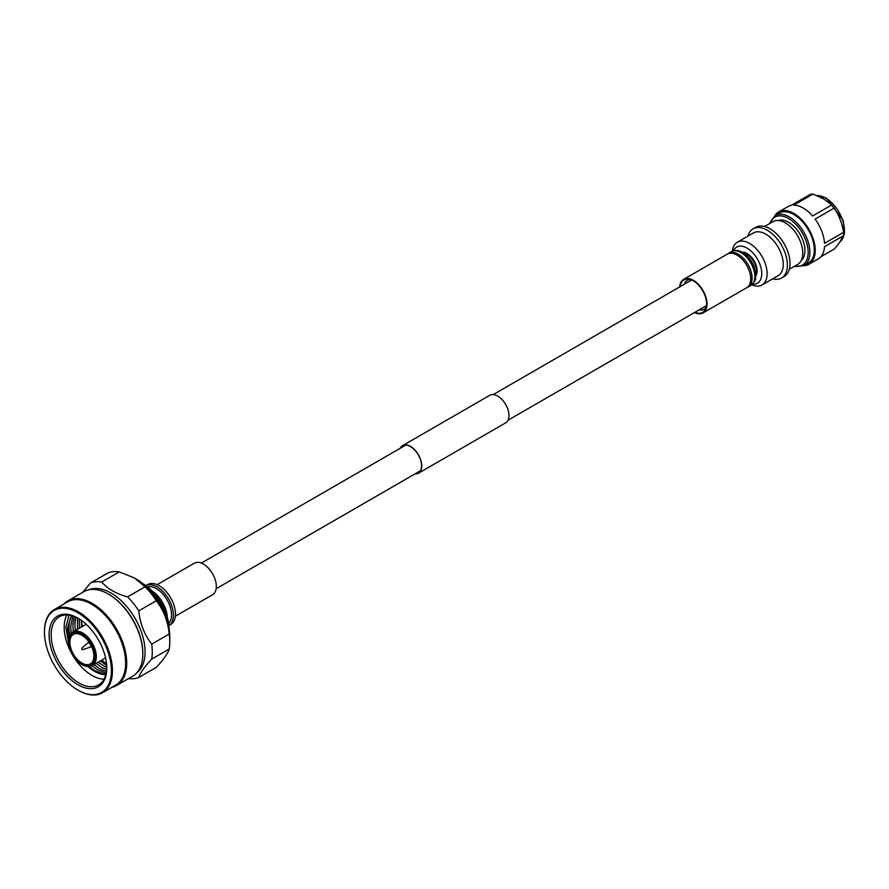 <?xml version="1.0" encoding="UTF-8"?>
<svg xmlns="http://www.w3.org/2000/svg" width="889" height="889" viewBox="0 0 889 889"><rect width="100%" height="100%" fill="white"/><g stroke="black" fill="none" stroke-linecap="round" stroke-linejoin="round"><path stroke-width="1.33" d="M400.539 448.089A15.669 9.046 60 0 1 402.673 445.867A15.669 9.046 60 0 1 403.673 445.422A15.669 9.046 60 0 1 418.797 455.735A15.669 9.046 60 0 1 418.341 472.992A15.669 9.046 60 0 1 417.33 473.448A15.669 9.046 60 0 1 415.341 473.726M400.183 448.3A15.913 9.19 60 0 1 402.55 445.656L489.772 395.294A15.913 9.19 60 0 1 490.784 394.838A15.913 9.19 60 0 1 506.141 405.328A15.913 9.19 60 0 1 505.674 422.853L418.463 473.215A15.913 9.19 60 0 1 417.441 473.67A15.913 9.19 60 0 1 414.985 473.937M402.55 445.656A15.913 9.19 60 0 1 403.562 445.2A15.913 9.19 60 0 1 418.93 455.679A15.913 9.19 60 0 1 418.463 473.215M680.163 286.658A18.769 10.835 60 0 1 688.619 279.102A18.769 10.835 60 0 1 693.331 280.824A18.769 10.835 60 0 1 705.733 308.739A18.769 10.835 60 0 1 694.965 312.295M684.408 284.202A16.78 9.69 60 0 1 687.375 280.213A16.78 9.69 60 0 1 690.164 279.435M679.674 286.936A19.38 11.19 60 0 1 683.641 279.357A19.38 11.19 60 0 1 693.331 280.313A19.38 11.19 60 0 1 705.988 297.393A19.38 11.19 60 0 1 703.021 312.928A19.38 11.19 60 0 1 694.476 312.572M683.641 279.357L727.313 254.143A19.38 11.19 60 0 1 737.003 255.099A19.38 11.19 60 0 1 749.66 272.178A19.38 11.19 60 0 1 746.693 287.714L703.021 312.928M706.21 307.238A16.78 9.69 60 0 1 704.144 309.272A16.78 9.69 60 0 1 699.21 309.839M793.844 214.505A28.904 16.691 60 0 1 812.735 239.986A28.904 16.691 60 0 1 808.301 263.144L803.934 265.667A28.904 16.691 60 0 0 808.357 242.508A28.904 16.691 60 0 0 789.476 217.027A28.904 16.691 60 0 0 775.019 215.594L779.397 213.071A28.904 16.691 60 0 1 793.844 214.505M778.364 220.528A23.103 13.346 60 0 1 788.61 222.272A23.103 13.346 60 0 1 803.345 241.497A23.103 13.346 60 0 1 801.333 260.31M764.596 226.495L772.986 221.65A24.692 14.257 60 0 1 785.331 222.872A24.692 14.257 60 0 1 801.456 244.619A24.692 14.257 60 0 1 797.677 264.411L789.276 269.256M747.949 236.107A28.392 16.391 60 0 1 753.105 228.851L755.728 227.328A28.392 16.391 60 0 1 769.93 228.74A28.392 16.391 60 0 1 788.476 253.754A28.392 16.391 60 0 1 784.12 276.512L781.498 278.024A28.392 16.391 60 0 1 772.63 278.857M753.105 228.851A28.392 16.391 60 0 1 767.307 230.251A28.392 16.391 60 0 1 785.854 255.276A28.392 16.391 60 0 1 781.498 278.024M732.336 251.187A24.692 14.257 60 0 1 737.325 242.241L753.461 232.918A24.692 14.257 60 0 1 765.796 234.151A24.692 14.257 60 0 1 781.931 255.899A24.692 14.257 60 0 1 778.142 275.679L762.006 284.991A24.692 14.257 60 0 1 751.761 284.836M737.325 242.241A24.692 14.257 60 0 1 749.66 243.464A24.692 14.257 60 0 1 765.796 265.211A24.692 14.257 60 0 1 762.006 284.991M733.436 250.82A20.814 12.013 60 0 1 747.049 248.142A20.814 12.013 60 0 1 761.484 270.178A20.814 12.013 60 0 1 752.627 284.08M742.837 252.632A14.08 8.134 60 0 1 746.516 253.943A14.08 8.134 60 0 1 755.772 275.023M742.026 252.176A14.224 8.212 60 0 1 747.049 253.521A14.224 8.212 60 0 1 755.761 275.957M774.986 215.616A30.215 17.447 60 0 1 778.731 211.938L788.065 206.548A30.215 17.447 60 0 1 791.266 205.359L810.412 194.302A30.215 17.447 60 0 1 812.924 194.08L823.536 198.814L831.737 204.937A30.215 17.447 60 0 1 834.249 208.059C838.949 215.194 842.083 223.272 843.65 232.296A30.215 17.447 60 0 1 843.65 235.652C842.116 239.174 838.983 243.63 834.249 249.031L820.914 256.721M778.731 211.938A30.215 17.447 60 0 1 793.844 213.438A30.215 17.447 60 0 1 813.591 240.063A30.215 17.447 60 0 1 808.957 264.277A30.215 17.447 60 0 1 803.889 265.689M843.65 235.652L824.503 246.709A30.215 17.447 60 0 1 818.291 258.888L808.957 264.277M834.249 208.059L815.091 219.116A30.215 17.447 60 0 1 824.503 243.353L843.65 232.296M812.924 194.08L793.777 205.137A30.215 17.447 60 0 1 803.178 208.048A30.215 17.447 60 0 1 812.579 215.994L831.737 204.937M157.131 584.684L194.335 563.204A18.213 10.512 60 0 1 208.37 568.082A18.213 10.512 60 0 1 216.316 586.407A18.213 10.512 60 0 1 212.549 594.752L175.344 616.233M82.599 592.385L90.534 582.995L108.047 572.894A53.173 30.704 60 0 1 119.282 571.883L134.472 578.017L145.085 586.784A53.173 30.704 60 0 1 156.32 600.753C163.62 610.076 167.921 621.167 169.221 634.013L151.708 644.125A53.173 30.704 60 0 1 152.275 651.937A53.173 30.704 60 0 1 151.708 659.093C144.407 666.95 140.106 673.062 138.806 677.451A53.173 30.704 60 0 1 128.516 678.585M169.221 634.013A53.173 30.704 60 0 1 169.788 641.825A53.173 30.704 60 0 1 169.221 648.992C167.943 653.359 163.643 659.471 156.32 667.35L138.806 677.451M93.901 656.104A17.002 9.812 -120 0 0 86.477 638.991A17.002 9.812 -120 0 0 73.376 634.446A17.002 9.812 -120 0 0 69.864 642.225A17.002 9.812 -120 0 0 77.276 659.327A17.002 9.812 -120 0 0 90.378 663.883A17.002 9.812 -120 0 0 93.901 656.104M147.518 586.84A21.414 12.368 60 0 1 163.287 594.541A21.414 12.368 60 0 1 171.544 614.877A21.414 12.368 60 0 1 168.666 623.467M173.388 615.166A23.07 13.313 60 0 1 168.921 625.534L170.688 624.523A23.07 13.313 60 0 0 175.466 613.966A23.07 13.313 60 0 0 159.153 585.707A23.07 13.313 60 0 0 147.63 584.562L145.852 585.584A23.07 13.313 60 0 1 163.52 592.174A23.07 13.313 60 0 1 173.388 615.166M134.472 578.017L136.306 579.083A47.35 27.337 -120 0 1 169.788 637.069L169.788 641.825M88.933 589.729A48.073 27.759 60 0 1 125.271 604.842A48.073 27.759 60 0 1 145.063 651.937A48.073 27.759 60 0 1 136.873 672.762M108.58 594.196A48.073 27.759 60 0 1 108.836 594.341A48.073 27.759 60 0 1 142.829 653.226L142.829 653.815A48.806 28.181 60 0 1 132.717 676.162L116.581 685.475A48.806 28.181 60 0 1 112.014 687.275M63.941 603.998A48.806 28.181 60 0 1 67.775 600.942A48.806 28.181 60 0 1 105.391 614.021A48.806 28.181 60 0 1 126.694 663.138A48.806 28.181 60 0 1 116.581 685.475M44.45 632.112A47.35 27.337 60 0 1 77.932 612.777A47.35 27.337 60 0 1 111.414 670.773A47.35 27.337 60 0 1 77.932 690.097A47.35 27.337 60 0 1 44.45 632.112L44.45 631.512A48.073 27.759 60 0 1 54.407 609.51L67.631 601.875A48.073 27.759 60 0 1 104.68 614.755A48.073 27.759 60 0 1 125.66 663.138A48.073 27.759 60 0 1 115.703 685.141L102.479 692.775A48.073 27.759 60 0 1 78.443 690.397A48.073 27.759 60 0 1 78.188 690.242M54.407 609.51A48.073 27.759 60 0 1 91.456 622.389A48.073 27.759 60 0 1 112.436 670.773A48.073 27.759 60 0 1 102.479 692.775M82.221 649.659L81.755 648.259L82.221 649.659M81.755 648.259L87.744 642.991A2.434 1.4 60 0 1 87.878 642.891A2.434 1.4 60 0 1 89.089 643.014A2.434 1.4 60 0 1 90.811 645.992A2.434 1.4 60 0 1 90.3 647.103A2.434 1.4 60 0 1 90.156 647.17L82.599 649.726M85.777 624.478A37.883 21.869 60 0 1 85.655 623.811M81.488 620.444A39.338 22.714 -120 0 0 82.366 626.456M101.79 660.094A39.338 22.714 -120 0 0 106.558 663.861M81.366 620.355A35.938 20.747 -120 0 0 81.944 626.689M101.368 660.338A35.938 20.747 -120 0 0 106.569 664.005M81.232 620.255L81.666 626.856M100.335 660.938L106.691 665.439M77.51 617.933L77.499 629.256M96.168 663.338L101.424 667.217L106.658 669.739M74.354 616.51L72.887 625.011L73.331 631.668M91.989 665.75L97.257 669.628L106.191 673.084M71.72 615.655L71.253 616.466A35.938 20.747 -120 0 0 68.998 627.256A35.938 20.747 -120 0 0 69.842 635.202M68.553 640.658L67.664 627.256L71.253 616.466M105.869 674.507L95.09 670.873L89.289 666.539M71.209 633.246L70.72 626.267L72.909 616.01M87.944 666.572A35.938 20.747 -120 0 0 105.813 674.729M106.458 671.584L99.257 668.472L93.99 664.594M75.332 630.512L74.887 623.856L75.798 617.11M106.758 667.817L98.157 662.194M79.499 628.101L79.21 618.911M69.075 615.121L65.897 627.256L68.753 644.092M66.931 614.944A39.338 22.714 -120 0 0 64.197 627.256A39.338 22.714 -120 0 0 104.035 679.218M78.454 618.444A39.338 22.714 -120 0 0 59.296 616.777A39.338 22.714 -120 0 0 51.151 634.79A39.338 22.714 -120 0 0 78.965 682.963A39.338 22.714 -120 0 0 98.623 684.908A39.338 22.714 -120 0 0 106.769 667.495M77.932 618.133A40.794 23.547 -120 0 0 49.084 634.79A40.794 23.547 -120 0 0 77.932 684.752A40.794 23.547 -120 0 0 106.769 668.095A40.794 23.547 -120 0 0 77.932 618.133L77.932 618.133M67.775 600.942L83.922 591.63A48.806 28.181 60 0 1 108.325 594.052A48.806 28.181 60 0 1 142.829 653.815M90.534 582.995A53.173 30.704 60 0 1 101.768 581.995C107.347 588.696 115.948 593.663 127.572 596.897A53.173 30.704 60 0 1 138.806 610.865C140.084 623.667 144.385 634.757 151.708 644.125M169.221 648.992L151.708 659.093M119.282 571.883L101.768 581.995M145.085 586.784L127.572 596.897M156.32 600.753L138.806 610.865M143.185 583.873A38.849 22.425 60 0 1 169.077 628.723M142.985 583.706A37.394 21.592 60 0 1 169.11 628.968M152.175 591.052A23.036 13.302 60 0 1 167.354 617.344M816.891 195.591A26.426 15.257 60 0 1 825.725 198.125A26.426 15.257 60 0 1 842.683 220.428A26.426 15.257 60 0 1 839.972 241.897M770.007 223.361A27.67 15.98 60 0 1 788.61 218.538A27.67 15.98 60 0 1 807.934 248.731A27.67 15.98 60 0 1 794.699 266.122M741.059 252.665A19.502 11.257 60 0 1 753.805 269.845A19.502 11.257 60 0 1 750.816 285.48C757.984 278.468 754.794 278.201 755.739 274.245L754.183 267.011C751.661 260.544 747.816 255.71 742.626 252.509C738.77 250.187 734.992 249.909 731.303 251.698A19.502 11.257 60 0 1 741.059 252.665M727.424 254.076L728.558 253.287A19.502 11.257 60 0 1 738.315 254.243A19.502 11.257 60 0 1 751.049 271.434A19.502 11.257 60 0 1 748.06 287.069L750.816 285.48M81.877 664.227A18.458 10.657 60 0 1 68.831 641.625A18.458 10.657 60 0 1 81.877 634.09A18.458 10.657 60 0 1 94.923 656.693A18.458 10.657 60 0 1 81.877 664.227M92.278 665.583C89.389 667.161 85.989 666.861 82.077 664.672C70.242 658.516 63.786 636.08 72.854 631.946A19.425 11.213 60 0 1 82.566 632.901A19.425 11.213 60 0 1 96.301 656.693A19.425 11.213 60 0 1 92.278 665.583L105.58 657.904M216.149 588.729L420.464 470.77M508.041 420.208L706.499 305.627M201.347 563.093L405.662 445.133M493.239 394.572L691.698 279.991M839.961 241.908L844.55 233.207L843.183 220.361L826.348 198.069L816.724 195.513M794.021 266.522L803.934 265.667M746.804 287.647L748.06 287.069M728.558 253.287L731.303 251.698M769.329 223.761L775.019 215.594M87.878 642.891L89.078 642.202M72.854 631.946L86.155 624.267M90.3 647.103L91.5 646.403"/></g></svg>
